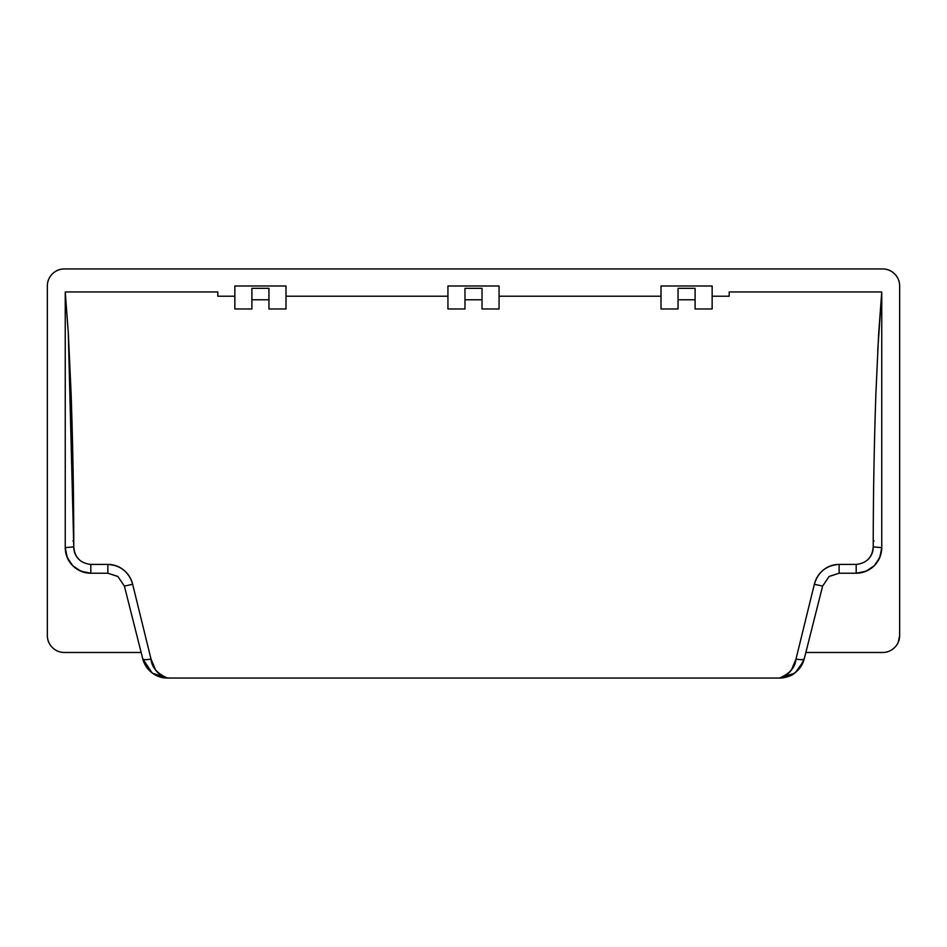 <?xml version="1.0" encoding="UTF-8"?>
<svg xmlns="http://www.w3.org/2000/svg" width="947" height="947" viewBox="0 0 947 947"><rect width="100%" height="100%" fill="white"/><g stroke="black" fill="none" stroke-linecap="round" stroke-linejoin="round"><path stroke-width="1.42" d="M217.81 296.222L234.856 296.222L217.81 296.222L217.81 291.96L65.248 291.96L65.248 547.65A25.569 25.569 0 0 0 90.817 573.219L90.817 564.412L107.863 564.412C113.782 564.412 119.05 566.294 123.69 570.047C128.247 573.752 131.242 578.499 132.651 584.275L150.999 658.994L155.568 669.967C158.551 674.039 162.541 676.726 167.524 678.052L779.476 678.052C784.459 676.726 788.449 674.039 791.443 669.967L796.001 658.994L814.349 584.275C815.769 578.487 818.753 573.752 823.322 570.047C827.962 566.294 833.23 564.412 839.137 564.412L856.183 564.412L839.137 564.412C826.352 565.323 818.09 571.941 814.349 584.275L796.001 658.994C795.338 667.292 789.834 673.637 779.476 678.052C785.335 678.052 790.567 676.253 795.184 672.654C799.813 669.056 802.831 664.415 804.263 658.745L822.612 586.086L814.349 584.275L822.612 586.086L829.181 576.427L839.137 573.219L856.183 573.219A25.569 25.569 0 0 0 881.752 547.65C880.248 563.157 871.725 571.68 856.183 573.219L865.972 571.278L874.259 565.726L879.81 557.44L881.752 547.65L881.752 291.96L729.19 291.96L729.19 296.222L712.144 296.222L729.19 296.222L729.19 291.96L881.752 291.96L877.703 351.077M868.328 559.18C871.595 555.759 873.229 551.663 873.229 546.881C873.229 496.974 874.117 445.895 875.892 393.632L878.627 334.078L881.752 291.96L881.752 547.65L873.229 546.881C872.329 557.404 866.647 563.24 856.183 564.412L856.183 573.219L856.183 564.412M712.144 308.982L695.098 308.982L712.144 308.982L712.144 285.994L661.006 285.994L661.006 308.982L678.052 308.982L661.006 308.982L661.006 285.994L712.144 285.994L712.144 308.982M695.098 299.773L678.052 299.773L695.098 299.773M661.006 296.222L499.069 296.222L661.006 296.222M499.069 308.982L482.023 308.982L499.069 308.982L499.069 285.994L447.931 285.994L447.931 308.982L464.977 308.982L447.931 308.982L447.931 285.994L499.069 285.994L499.069 308.982M482.023 299.773L464.977 299.773L482.023 299.773M447.931 296.222L285.994 296.222L447.931 296.222M285.994 308.982L268.948 308.982L285.994 308.982L285.994 285.994L234.856 285.994L234.856 308.982L251.902 308.982L234.856 308.982L234.856 285.994L285.994 285.994L285.994 308.982M268.948 299.773L251.902 299.773L268.948 299.773M217.81 291.96L65.248 291.96L68.373 334.078L71.108 393.632C72.883 445.895 73.771 496.974 73.771 546.881C73.771 551.675 75.405 555.771 78.672 559.18M124.365 586.004L142.737 658.745C144.169 664.415 147.187 669.056 151.816 672.654C156.433 676.253 161.665 678.052 167.524 678.052L779.476 678.052L794.32 673.305L799.304 668.57L804.263 658.745C803.506 659.893 800.748 659.976 796.001 658.994C800.771 659.988 803.529 659.905 804.263 658.745L822.647 585.956M65.248 291.96L65.248 547.65C66.764 563.169 75.287 571.692 90.817 573.219C75.287 571.692 66.764 563.169 65.248 547.65L67.19 557.44L72.741 565.726L81.028 571.278L90.817 573.219L107.863 573.219L107.863 564.412L90.817 564.412C80.353 563.252 74.671 557.416 73.771 546.881L68.267 332.137M164.068 677.815L153.284 673.719M152.005 672.808L142.737 658.745C143.471 659.905 146.229 659.988 150.999 658.994L132.651 584.275C128.922 571.952 120.66 565.335 107.863 564.412L107.863 573.219L117.854 576.451L124.388 586.086L132.651 584.275L124.388 586.086L142.737 658.745L147.661 668.511L152.645 673.27L167.524 678.052C157.178 673.637 151.674 667.292 150.999 658.994C146.252 659.976 143.494 659.893 142.737 658.745L147.661 668.511M803.435 661.373L795.634 672.299M794.995 672.796L787.075 676.892M64.396 652.483L141.15 652.483L64.396 652.483C59.685 652.483 55.672 650.814 52.345 647.488C49.019 644.161 47.35 640.148 47.35 635.437L47.35 285.994C47.35 281.283 49.019 277.27 52.345 273.943C55.672 270.617 59.685 268.948 64.396 268.948L882.604 268.948L64.396 268.948A17.046 17.046 0 0 0 47.35 285.994L47.35 635.437A17.046 17.046 0 0 0 64.396 652.483M805.85 652.483L882.604 652.483L805.85 652.483M882.604 268.948C887.315 268.948 891.328 270.617 894.655 273.943C897.981 277.27 899.65 281.283 899.65 285.994L899.65 635.437C899.65 640.148 897.981 644.161 894.655 647.488C891.328 650.814 887.315 652.483 882.604 652.483L882.604 652.483A17.046 17.046 0 0 0 899.65 635.437L899.65 285.994A17.046 17.046 0 0 0 882.604 268.948M898.348 641.959L899.65 635.437M678.052 288.326L695.098 288.326L695.098 308.982L695.098 288.326L678.052 288.326L678.052 308.982L678.052 288.326M464.977 288.326L482.023 288.326L482.023 308.982L482.023 288.326L464.977 288.326L464.977 308.982L464.977 288.326M251.902 288.326L268.948 288.326L268.948 308.982L268.948 288.326L251.902 288.326L251.902 308.982L251.902 288.326M873.229 540.962A8.523 0.722 180 0 1 874.081 540.962A8.523 0.722 0 0 0 873.229 540.962M72.919 540.962A8.523 0.722 180 0 1 73.771 540.962A8.523 0.722 0 0 0 72.919 540.962M829.205 576.463L839.137 573.219L839.137 564.412L839.137 573.219L856.183 573.219C871.725 571.68 880.248 563.157 881.752 547.65L873.229 546.881M65.248 547.65L73.771 546.881L65.248 547.65M90.817 564.412L90.817 573.219L107.863 573.219L117.83 576.486M804.263 658.745L799.304 668.57M794.32 673.305C790.567 677.543 777.203 678.395 779.476 678.052M152.645 673.27L160.836 677.152C162.955 678.466 173.976 677.815 167.524 678.052"/></g></svg>
